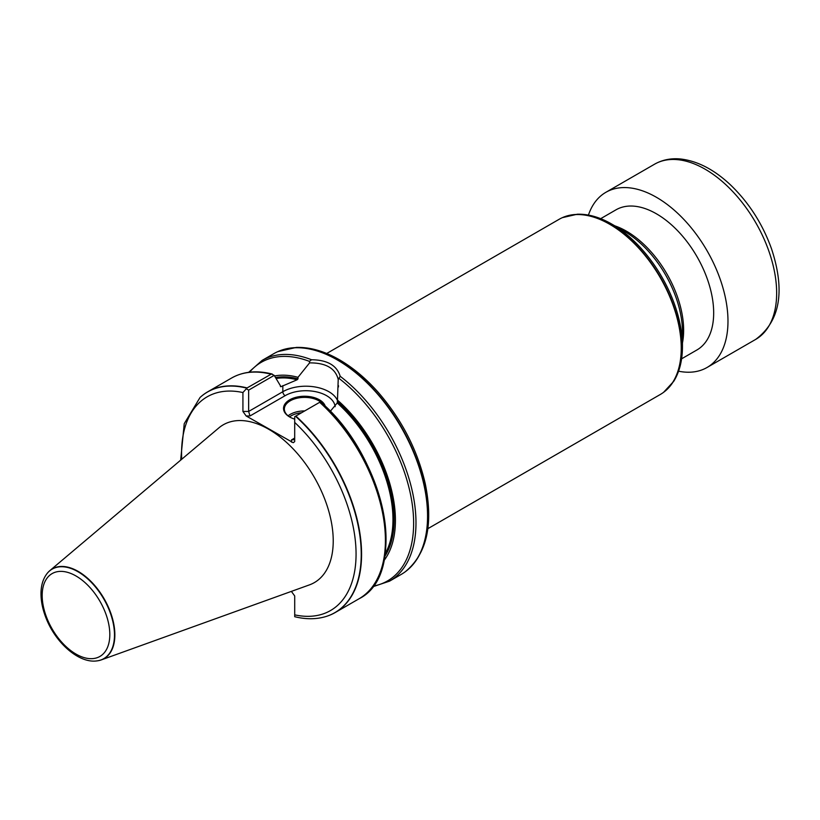 <?xml version="1.0" encoding="UTF-8"?>
<svg xmlns="http://www.w3.org/2000/svg" width="820" height="820" viewBox="0 0 820 820"><rect width="100%" height="100%" fill="white"/><g stroke="black" fill="none" stroke-linecap="round" stroke-linejoin="round"><path stroke-width="1.23" d="M97.19 660.858A51.793 29.899 -120 0 0 97.365 660.838A51.793 29.899 -120 0 0 101.331 659.885L309.427 584.885A91.102 52.593 -120 0 0 329.517 513.873A91.102 52.593 -120 0 0 268.816 429.321A91.102 52.593 -120 0 0 218.807 427.937L49.805 570.659A51.793 29.899 -120 0 0 47.006 573.611A51.793 29.899 -120 0 0 46.904 573.744M294.708 616.62L294.708 595.955L291.377 591.394M326.585 616.322A127.448 73.585 -120 0 0 326.739 616.271A127.448 73.585 -120 0 0 335.185 612.54A127.448 73.585 -120 0 0 295.835 416.058L294.708 416.714L294.688 441.631L293.191 442.718L246.154 415.965L242.925 411.455L242.925 392.544L247.097 387.921A127.448 73.585 -120 0 0 207.737 391.806A127.448 73.585 -120 0 0 200.295 397.249A127.448 73.585 -120 0 0 200.172 397.362M247.097 387.921L271.502 373.981L274.198 375.365L280.973 386.691L297.096 379.783L297.998 378.86L297.998 377.313A109.859 63.427 -120 0 0 274.597 375.96M379.855 573.211A126.229 72.877 -120 0 0 320.456 401.851L295.835 416.058M280.399 386.322L280.973 386.691A107.215 61.9 -120 0 0 280.45 386.579M384.057 560.46A109.859 63.427 -120 0 0 337.471 400.098L337.225 402.958L330.276 411.332M297.998 377.313L309.581 362.881L309.447 361.384L311.538 359.755C327.354 359.929 336.897 365.443 340.197 376.298L338.219 379.414L337.471 400.098M372.505 586.853L389.592 581.134L401.154 574.451A127.448 73.585 -120 0 0 404.977 571.97A127.448 73.585 -120 0 0 416.375 459.446A127.448 73.585 -120 0 0 323.111 353.071A127.448 73.585 -120 0 0 277.775 351.647A127.448 73.585 -120 0 0 273.716 353.717L262.144 360.39L248.655 372.321M101.331 659.885A51.793 29.899 -120 0 0 112.75 619.51A51.793 29.899 -120 0 0 78.238 571.438A51.793 29.899 -120 0 0 49.805 570.659M427.856 528.674L660.295 394.481A101.147 58.394 -120 0 0 663.329 392.503A101.147 58.394 -120 0 0 674.921 310.575A101.147 58.394 -120 0 0 609.721 224.29A101.147 58.394 -120 0 0 562.376 217.648A101.147 58.394 -120 0 0 559.148 219.288L326.708 353.481M682.455 346.491L682.455 331.926A82.102 47.406 -120 0 0 624.399 231.373L611.781 224.085A99.937 57.697 -120 0 1 682.455 346.491C682.445 360.318 679.534 371.931 673.732 381.32L663.595 392.308A101.116 58.374 -120 0 0 675.188 310.411A101.116 58.374 -120 0 0 610.008 224.157A101.116 58.374 -120 0 0 562.674 217.515A101.116 58.374 -120 0 0 562.53 217.577M681.594 358.822L696.918 349.976A80.913 46.719 -120 0 0 709.32 285.135A80.913 46.719 -120 0 0 656.461 213.825A80.913 46.719 -120 0 0 616.005 209.817L600.67 218.673M274.198 375.365L248.644 390.125L248.644 411.455L282.828 391.714L282.828 385.615M338.219 379.414C335.37 368.282 325.827 362.778 309.581 362.881M294.708 419.122A21.043 12.146 180 0 1 289.696 416.99A21.043 12.146 180 0 1 289.696 399.811A21.043 12.146 180 0 1 319.452 399.811A21.043 12.146 180 0 1 325.304 406.33M246.359 388.803L248.644 390.125M291.469 439.92L293.755 439.694L294.708 438.044L291.469 439.92L291.469 442.123M335.144 406.689A29.335 16.933 0 0 0 316.305 391.827A29.335 16.933 0 0 0 285.124 395.681L249.987 415.965L248.644 411.455L242.925 411.455M324.402 406.74A20.233 11.675 0 0 0 318.877 400.806A20.233 11.675 0 0 0 296.83 398.274A20.233 11.675 0 0 0 284.345 409.057A20.233 11.675 0 0 0 289.993 417.154M678.581 371.204A101.147 58.394 -120 0 0 707.035 367.493A101.147 58.394 -120 0 0 715.942 268.386A101.147 58.394 -120 0 0 629.145 187.8A101.147 58.394 -120 0 0 605.888 192.3A101.147 58.394 -120 0 0 588.442 215.086M242.925 392.544A123.389 71.237 -120 0 0 181.712 459.272M294.708 614.856A123.389 71.237 -120 0 0 356.064 554.074A123.389 71.237 -120 0 0 294.708 422.443M246.851 388.157A127.377 73.544 -120 0 0 200.049 397.474L200.295 397.249M270.918 374.166A127.448 73.585 -120 0 0 231.568 378.04C243.243 371.47 256.803 370.138 272.26 374.053M335.185 612.54L359.016 598.784A127.448 73.585 -120 0 0 319.667 402.302M297.096 379.783A107.215 61.9 -120 0 0 276.258 378.471M385.215 553.654A107.215 61.9 -120 0 0 337.225 402.958M384.816 556.37A108.025 62.371 -120 0 0 337.471 401.646M297.998 378.86A108.025 62.371 -120 0 0 275.653 377.548M373.069 586.115A126.229 72.877 -120 0 0 411.773 501.153A126.229 72.877 -120 0 0 339.316 378.635M389.592 581.134A127.448 73.585 -120 0 0 411.609 488.238A127.448 73.585 -120 0 0 340.197 376.298M311.538 359.755A127.448 73.585 -120 0 0 262.144 360.39M77.951 571.714A51.66 29.828 -120 0 0 46.801 573.877C43.06 578.93 41.133 585.285 41 592.952C40.897 600.999 42.599 609.424 46.104 618.249C55.75 643.024 79.007 663.616 97.026 660.879A51.66 29.828 -120 0 0 113.119 622.749A51.66 29.828 -120 0 0 77.951 571.714M75.993 575.978A47.816 27.613 60 0 1 105.278 651.459A47.816 27.613 60 0 1 46.709 617.644A47.816 27.613 60 0 1 75.993 575.978M294.708 616.701C306.137 619.52 316.715 619.407 326.421 616.374A127.377 73.544 -120 0 0 359.56 533.379A127.377 73.544 -120 0 0 295.507 416.252M309.447 361.384A126.229 72.877 -120 0 0 249.577 372.208M405.111 571.868A127.407 73.564 -120 0 0 405.244 571.776A127.407 73.564 -120 0 0 419.85 468.568A127.407 73.564 -120 0 0 337.727 359.888A127.407 73.564 -120 0 0 278.082 351.513A127.407 73.564 -120 0 0 277.929 351.585M624.399 231.373L611.781 224.085C599.82 217.187 588.329 213.907 577.311 214.225L562.376 217.648M682.455 342.965A80.913 46.719 -120 0 0 626.418 231.168A80.913 46.719 -120 0 0 614.836 225.848M285.124 395.681A3.239 1.865 60 0 1 282.828 391.714A32.564 18.809 180 0 1 314.572 386.896A32.564 18.809 180 0 1 337.471 400.478M249.987 415.965L246.154 415.965M288.097 415.832A20.233 11.675 180 0 1 304.732 410.922M301.555 412.757A19.014 10.978 0 0 0 289.542 416.878M677.822 159.695A101.147 58.394 -120 0 0 654.565 164.195C662.416 159.767 671.17 158.034 680.815 159.018C697.687 161.048 714.21 169.637 730.364 184.766C748.865 202.509 762.6 223.901 771.569 248.952C785.386 291.131 780.097 321.276 755.712 339.388A101.147 58.394 -120 0 0 764.619 240.291A101.147 58.394 -120 0 0 677.822 159.695M180.666 460.153L184.233 423.673L200.049 397.474M207.737 391.806L231.568 378.04M359.016 598.784C409.241 574.092 384.723 456.043 320.425 401.79M404.977 571.97L405.244 571.776C426.902 553.889 433.565 524.472 425.221 483.544C417.421 449.913 401.738 419.481 378.163 392.257C365.986 378.543 353.102 367.729 339.5 359.816C324.443 351.155 310.052 347.024 296.297 347.424L277.775 351.647M338.434 385.543L338.434 386.968M654.565 164.195L605.888 192.3M755.712 339.388L707.035 367.493"/></g></svg>
